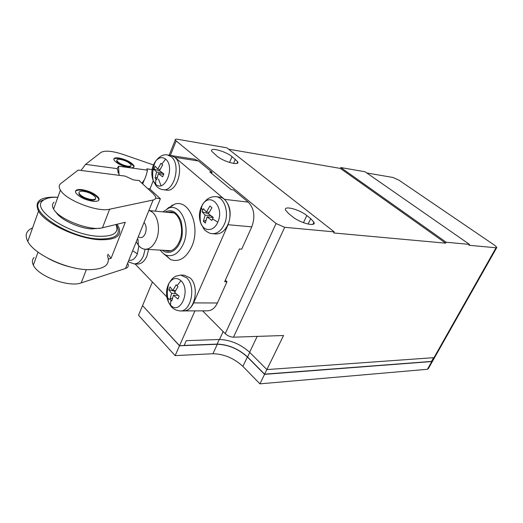 <?xml version="1.0" encoding="UTF-8"?>
<svg xmlns="http://www.w3.org/2000/svg" width="523" height="523" viewBox="0 0 523 523"><rect width="100%" height="100%" fill="white"/><g stroke="black" fill="none" stroke-linecap="round" stroke-linejoin="round"><path stroke-width="0.78" d="M366.76 172.963L392.91 177.46L398.748 180.049L494.863 245.431L496.843 247.392L496.046 247.758L468.994 245.294L469.491 244.398L446.171 242.241L445.668 243.169L333.694 232.97L334.223 231.885L284.702 227.302L233.487 337.185L283.544 335.518L266.893 369.578L433.985 357.654L431.835 361.465L431.573 361.256M266.893 369.578L249.615 352.267C240.541 344.167 230.499 339.911 219.497 339.499L186.293 340.669L184.142 345.5L179.533 345.683L194.942 310.878M233.487 337.185C230.46 337.054 227.708 335.884 225.23 333.681L202.604 310.845M284.702 227.302L276.059 223.537L175.231 140.112C174.878 139.262 175.636 138.981 177.5 139.268L226.792 147.806L334.223 231.885M237.671 161.744C240.247 166.203 223.818 161.875 217.176 156.266L211.756 151.297C209.193 146.8 225.459 151.14 232.068 156.632L237.671 161.744L236.952 163.411M313.944 222.242C316.448 227.244 300.124 223.099 292.52 216.705L288.618 213.574L285.636 210.22C283.093 205.153 299.254 209.305 306.824 215.561L310.721 218.634L313.944 222.242L312.97 224.282M228.544 149.179L340.395 168.426L445.668 243.169M446.171 242.241L340.806 167.556L365.021 171.753L469.491 244.398M496.673 247.706L432.776 360.792L431.835 361.465M340.395 168.426L340.806 167.556M266.848 369.539L264.586 374.161L431.482 361.413L433.593 357.68M249.752 352.404L247.569 356.98L264.586 374.161M247.569 356.98C238.423 348.756 228.283 344.461 217.143 344.095L219.255 339.505M184.181 345.415L217.143 344.095M152.422 281.982L142.557 305.615L179.533 345.683M171.662 155.645L174.95 157.345L224.544 199.361C230.558 205.827 231.728 214.28 228.054 224.727L193.615 302.895C191.333 307.786 188.273 310.453 184.429 310.904M225.335 280.21L226.989 281.773L217.405 303C214.979 308.027 211.723 310.636 207.644 310.825L184.194 310.924M171.472 155.599L194.628 159.195L198.446 160.966L212.063 172.224L209.762 171.89L231.074 189.555L233.389 189.856L248.235 202.126C254.256 208.442 255.44 216.685 251.779 226.858L241.718 249.144L239.397 249L224.668 281.707L226.989 281.773M432.671 361.092L431.789 361.543L264.553 374.357L247.366 356.987C238.331 348.867 228.309 344.624 217.306 344.258L179.494 345.781L142.642 305.707M167.177 208.755L174.754 204.101C189.359 199.093 200.891 227.021 191.68 246.738C186.11 258.127 179.095 262.415 170.642 259.611L163.791 253.825M161.019 185.626L158.482 179.049M155.344 211.155L160.378 198.747L149.905 189.136L153.246 180.781M169.367 299.574L135.045 263.945M247.366 356.987L242.888 366.368L259.911 383.849L264.553 374.357M259.911 383.849L427.415 369.29L431.789 361.543M179.494 345.781L175.133 355.62L138.53 315.258L142.518 305.707M175.133 355.62L212.953 353.718L217.306 344.258M242.888 366.368C233.931 358.203 223.955 353.986 212.953 353.718M160.378 198.747L155.691 198.04M117.786 172.4L118.577 172.498M432.469 361.341L428.37 368.591L427.415 369.29M227.819 224.72C233.101 213.587 228.1 197.563 219.385 197.086L215.862 196.668C224.576 197.145 229.571 213.227 224.289 224.4C221.281 230.689 217.306 233.781 212.351 233.683L215.881 233.958C220.837 234.062 224.818 230.983 227.819 224.72M149.467 210.736C157.279 212.619 161.182 228.714 156.338 239.704C153.507 246.058 149.768 249.236 145.126 249.236L143.459 255.799C141.099 261.147 137.974 263.854 134.084 263.899L137.569 264.05C141.465 263.997 144.59 261.31 146.95 255.976L148.61 249.432M183.632 310.95C194.726 311.806 199.851 286.401 190.182 277.948L184.233 275.183L180.71 275.072L186.659 277.844C196.315 286.323 191.189 311.826 180.095 310.963L183.632 310.95M174.715 157.286L170.91 155.488L167.425 154.945L171.224 156.75C181.318 164.242 174.29 192.033 163.019 189.699L166.51 190.117C177.787 192.444 184.822 164.758 174.715 157.286M167.478 212.325L170.655 211.998C179.559 212.246 184.822 229.643 179.382 241.574C176.454 247.98 172.577 251.177 167.759 251.171L164.634 250.36M173.087 212.619L172.361 212.802M169.524 250.641L170.21 250.929M217.797 222.164C213.874 231.826 203.774 232.022 200.629 222.85L200.629 222.85C198.884 217.803 199.034 212.665 201.094 207.435L202.303 205.075C210.024 191.209 224.903 207.075 217.797 222.164L212.534 218.921L211.887 220.458L207.088 216.875L205.31 223.079L203.362 221.327L205.127 215.136L202.081 211.763L202.695 210.22L203.388 208.703L206.448 212.063L209.952 205.97L211.933 207.696L208.409 213.796L213.221 217.372L212.534 218.921M138.87 245.843L137.392 253.825C135.392 258.375 132.744 260.552 129.456 260.356M170.498 305.02L168.602 302.379C165.686 295.985 165.798 289.637 168.936 283.335C172.557 277.942 176.565 277.072 180.958 280.714C191.346 290.291 180.062 316.029 170.498 305.02L170.858 300.058L169.995 299.104L171.59 293.396L168.837 289.716L170.06 286.866L172.812 290.533L176.146 284.787L177.97 286.637L174.636 292.396L179.167 296.155L177.925 299.032L173.401 295.26L171.799 300.973L170.858 300.058M165.634 159.162C175.545 166.915 164.745 193.373 155.612 184.129L153.213 180.683C150.748 173.714 151.572 167.177 155.677 161.071C158.959 157.292 162.28 156.658 165.634 159.162L161.803 164.085L162.705 164.869L159.495 170.655L163.83 173.852L162.64 176.807L158.312 173.603L156.802 179.598L155.9 178.84L155.083 178.055L156.58 172.067L153.984 169.125L155.148 166.196L157.756 169.125L160.96 163.346L161.803 164.085M150.016 188.868L147.734 188.6M170.923 250.72L145.126 249.236C142.557 249.053 140.314 247.719 138.386 245.241L136.68 242.443M208.468 213.685L202.081 211.763M205.127 215.136L210.841 215.692M211.161 217.267L211.926 216.476M203.362 221.327L205.931 220.392M213.181 217.463L207.088 216.875M206.448 212.063L209.141 212.338M172.812 290.533L175.558 290.579M175.146 291.363L168.837 289.716M175.8 293.455L171.59 293.396M177.238 295.305L177.585 294.952M169.995 299.104L172.459 298.103M178.055 295.318L173.401 295.26M155.083 178.055L157.227 177.356M158.312 173.603L163.627 174.322M160.064 169.445L157.756 169.125M159.901 170.988L153.984 169.125M156.58 172.067L162.385 172.858M163.418 173.571L162.79 174.205M60.792 183.547L78.182 170.08L125.154 176.101L133.293 179.866L139.615 180.657L139.373 180.912L153.141 193.575L155.318 196.236C156.253 198.184 155.514 199.453 153.095 200.021L109.627 209.213C97.716 212.475 65.82 200.191 60.407 190.13C58.7 187.306 58.831 185.109 60.792 183.547M80.993 170.439L85.543 164.379L100.952 152.454C104.901 150.219 112.367 150.912 123.363 154.527L153.278 164.889M154.35 169.897L146.826 168.851L147.466 170.171C146.538 174.434 145.459 177.715 144.217 180.03L141.89 183.227M139.517 181.043L139.615 180.657M144.073 222.406C146.355 225.387 146.76 229.107 145.283 233.585C143.544 237.252 141.393 238.416 138.843 237.082M118.714 157.959C114.831 157.495 113.275 158.201 114.053 160.09C116.995 163.634 122.088 166.157 129.331 167.661C133.103 168.073 134.614 167.373 133.868 165.556C131.018 162.032 125.965 159.502 118.714 157.959M85.543 164.379L117.126 168.628L118.538 166.203L147.466 170.171M117.126 168.628L119.394 175.368M81.601 189.581C76.554 189.195 74.665 190.352 75.94 193.052C79.476 197.217 85.236 199.969 93.199 201.303C98.082 201.617 99.919 200.479 98.703 197.89C95.291 193.758 89.59 190.987 81.601 189.581M54.085 202.172C52.097 203.846 51.927 206.134 53.581 209.03C58.824 219.379 90.492 231.441 102.469 227.78L109.627 209.213M107.856 254.106L111.066 258.336L125.304 222.268L102.469 227.78M111.066 258.336L108.431 259.127M34.178 257.473C32.106 259.46 31.831 262.01 33.341 265.122C38.068 276.281 69.062 287.689 81.222 282.897L86.341 269.62M128.024 263.899C128.815 266.083 127.978 267.613 125.5 268.489L81.222 282.897M119.035 174.917L118.538 166.203M133.881 167.027L133.653 166.105C130.802 162.588 125.755 160.051 118.505 158.508C116.028 158.175 114.465 158.384 113.805 159.142M98.88 200.113L98.468 198.518C95.055 194.379 89.355 191.608 81.366 190.209C78.26 189.901 76.293 190.294 75.482 191.398M116.806 160.299L116.766 161.43C118.832 163.934 122.421 165.713 127.534 166.778C129.737 167.04 130.861 166.732 130.913 165.837M78.973 192.667L79.065 194.36C81.549 197.295 85.602 199.243 91.231 200.191C93.879 200.407 95.284 199.949 95.441 198.799M120.257 159.365C125.376 160.45 128.946 162.241 130.966 164.725C131.495 166.02 130.423 166.517 127.749 166.216C122.637 165.15 119.048 163.372 116.982 160.868C116.433 159.548 117.525 159.044 120.257 159.365M83.281 191.281C88.917 192.268 92.95 194.223 95.369 197.138C96.232 198.982 94.931 199.786 91.473 199.557C85.844 198.603 81.784 196.661 79.3 193.726C78.411 191.83 79.738 191.013 83.281 191.281M56.098 212.214C59.936 219.34 78.666 228.211 91.414 228.924L99.815 228.211M57.824 197.276C50.901 197.04 45.965 198.119 43.03 200.492C29.948 209.037 69.624 235.173 98.402 236.285C113.569 236.684 119.407 232.768 115.916 224.537M75.09 268.064C65.878 266.246 57.092 263.128 48.724 258.722M29.177 237.507L30.171 234.703M47.162 198.361L40.48 201.192C26.555 210.213 68.461 237.9 98.854 238.985C116.198 239.233 121.937 234.402 116.067 224.498M57.831 197.249C40.428 196.432 33.995 201.048 38.539 211.109C45.135 223.426 77.849 238.782 99.566 239.73C116.067 240.096 122.402 235.788 118.577 226.805L117.002 224.275M107.352 255.394C110.928 264.782 104.469 269.548 87.988 269.698C66.31 269.41 34.06 254.25 27.784 241.43C24.601 235.141 26.196 230.65 32.57 227.943M212.063 172.224L211.573 173.394M173.407 205.009L171.779 205.258M164.353 254.577L164.183 254.106M168.537 207.474L168.216 208.252M433.985 357.654L496.046 247.758M249.615 352.267L257.185 336.394M276.059 223.537L225.23 333.681M219.497 339.499L223.144 331.575M306.824 215.561L303.451 222.687M308.119 224.092L310.721 218.634M233.533 163.438L235.35 159.221M232.068 156.632L229.558 162.476M217.405 303L193.615 302.895M251.779 226.858L228.054 224.727M248.235 202.126L224.544 199.361M198.446 160.966L174.95 157.345M176.107 141.079L170.341 155.403M174.754 204.101L169.112 207.899C181.422 203.741 191.019 227.361 183.311 244.019C178.65 253.668 172.753 257.323 165.634 254.995L170.642 259.611M165.118 212.096C171.577 208.801 176.872 211.743 181.01 220.928C182.985 230.297 182.671 237.396 180.075 242.227C178.206 247.81 170.374 256.486 162.267 250.223M202.695 210.22L201.094 207.435M133.188 251.099L137.392 253.825M177.036 285.695L180.958 280.714M155.9 178.84L155.612 184.129M142.668 183.946L144.217 180.03M125.5 268.489L153.095 200.021M175.231 140.112L169.158 155.213M169.112 207.899L162.954 211.887M160.097 250.099C162.483 252.91 164.327 254.544 165.634 254.995M215.862 196.668C212.776 196.57 210.148 197.263 207.977 198.753C206.775 199.27 202.551 203.852 202.303 205.075L201.348 208.03C200.034 212.881 199.799 217.816 200.629 222.85C203.375 228.355 205.023 230.963 205.585 230.663C208.121 232.663 210.377 233.67 212.351 233.683M134.084 263.899L128.802 261.971M180.095 310.963C175.669 310.394 172.498 308.629 170.57 305.661L168.602 302.379C166.857 296.038 166.968 289.69 168.936 283.335C171.041 280.099 172.459 278.282 173.191 277.89L175.702 276.216L180.71 275.072M167.425 154.945C163.536 154.095 159.62 156.142 155.677 161.071C152.801 167.36 151.984 173.898 153.213 180.683L155.867 185.43C157.743 187.822 160.13 189.248 163.019 189.699M173.76 212.933L149.526 210.592M137.954 239.279L138.386 245.241M53.581 209.03L60.407 190.13M33.341 265.122L38.022 252.138M133.653 166.105L133.868 165.556M98.468 198.518L98.703 197.89M116.766 161.43L116.982 160.868M79.065 194.36L79.3 193.726M43.03 200.492L40.48 201.192M38.539 211.109L27.784 241.43"/></g></svg>
